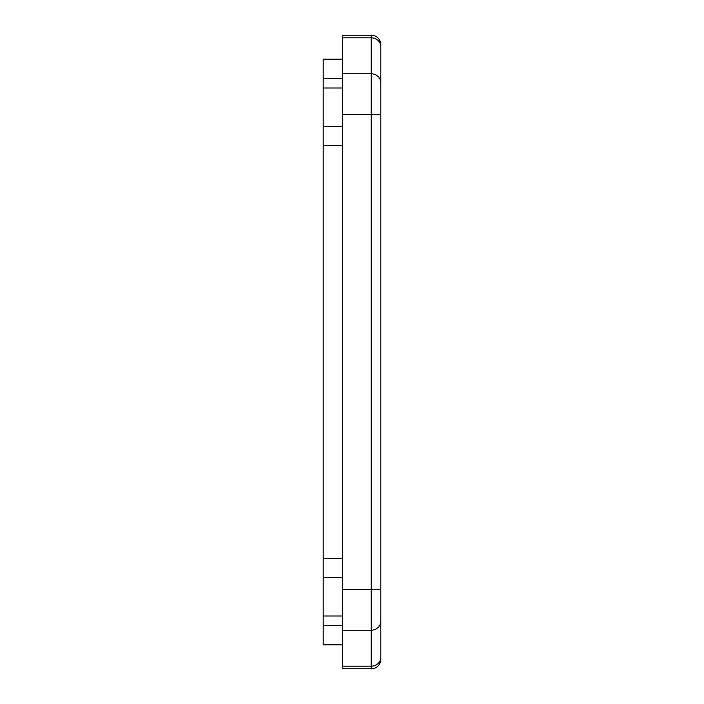 <?xml version="1.0" encoding="UTF-8"?>
<svg xmlns="http://www.w3.org/2000/svg" width="704" height="704" viewBox="0 0 704 704"><rect width="100%" height="100%" fill="white"/><g stroke="black" fill="none" stroke-linecap="round" stroke-linejoin="round"><path stroke-width="1.06" d="M380.802 616L380.802 88M380.802 659.199L380.802 621.21A9.601 9.02 180 0 1 371.202 630.23L371.202 666.195L342.399 666.195L342.399 668.8L371.202 668.8L371.202 666.195A9.601 9.02 0 0 0 380.802 657.175L380.802 659.199A9.601 9.601 0 0 1 371.202 668.8M342.399 666.195L342.399 630.23L371.202 630.23L371.202 589.635L380.802 589.635L380.802 621.21M342.399 589.635L342.399 114.365L371.202 114.365L371.202 73.77A9.601 9.02 0 0 1 380.802 82.79L380.802 114.365L371.202 114.365L371.202 589.635L342.399 589.635L342.399 630.23M380.802 82.79L380.802 46.825A9.601 9.02 180 0 0 371.202 37.805L371.202 73.77L342.399 73.77L342.399 114.365M342.399 73.77L342.399 37.805L371.202 37.805L371.202 35.2A9.601 9.601 0 0 1 380.802 44.801L380.802 46.825M371.202 35.2L342.399 35.2L342.399 37.805M342.399 59.198L323.198 59.198L323.198 644.802L342.399 644.802M342.399 577.597L323.198 577.597M342.399 126.403L323.198 126.403M342.399 558.404L323.198 558.404M342.399 616L323.198 616M342.399 625.601L323.198 625.601M342.399 78.399L323.198 78.399M342.399 88L323.198 88M342.399 145.596L323.198 145.596"/></g></svg>
